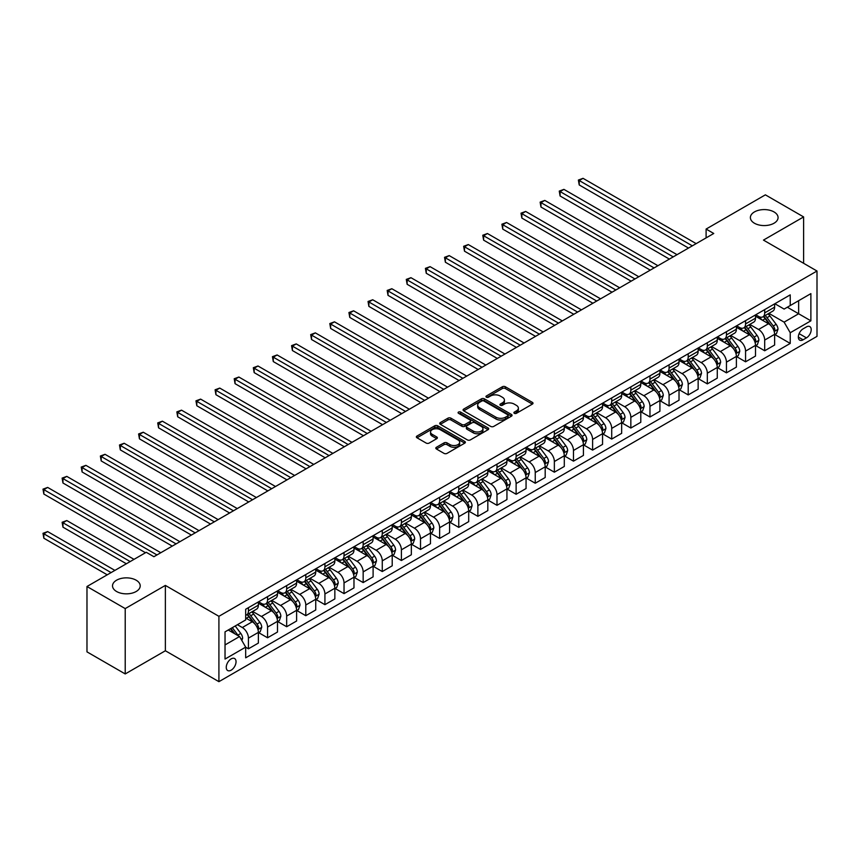 <?xml version="1.0" encoding="UTF-8"?>
<svg xmlns="http://www.w3.org/2000/svg" width="860" height="860" viewBox="0 0 860 860"><rect width="100%" height="100%" fill="white"/><g stroke="black" fill="none" stroke-linecap="round" stroke-linejoin="round"><path stroke-width="1.29" d="M514.323 413.316A1.483 0.86 0 0 0 516.43 413.316L532.383 404.103A2.128 1.225 0 0 0 533.006 403.233A2.128 1.225 0 0 0 532.383 402.373L505.358 386.763A2.128 1.225 0 0 0 502.347 386.763L486.394 395.976A1.483 0.86 0 0 0 485.964 396.578A1.483 0.86 0 0 0 486.394 397.191A1.483 0.86 0 0 0 488.502 397.191L490.565 395.998A6.794 3.924 0 0 1 500.176 395.998L502.423 397.298A6.794 3.924 0 0 1 504.422 400.072A6.794 3.924 0 0 1 502.423 402.846L500.359 404.039A1.483 0.86 0 0 0 499.929 404.641A1.483 0.86 0 0 0 500.359 405.254A1.483 0.86 0 0 0 502.466 405.254L504.53 404.06A6.794 3.924 0 0 1 514.14 404.06L516.387 405.361A6.794 3.924 0 0 1 518.376 408.135A6.794 3.924 0 0 1 516.387 410.908L514.323 412.101A1.483 0.86 0 0 0 513.893 412.703A1.483 0.86 0 0 0 514.323 413.316L514.323 412.101M136.159 580.199A13.846 7.998 0 0 0 121.067 578.468A13.846 7.998 0 0 0 112.52 585.853A13.846 7.998 0 0 0 116.573 591.497A13.846 7.998 0 0 0 131.666 593.239A13.846 7.998 0 0 0 140.212 585.853A13.846 7.998 0 0 0 136.159 580.199M774.021 211.936A13.846 7.998 0 0 0 758.928 210.195A13.846 7.998 0 0 0 750.382 217.58A13.846 7.998 0 0 0 754.435 223.234A13.846 7.998 0 0 0 769.528 224.965A13.846 7.998 0 0 0 778.074 217.58A13.846 7.998 0 0 0 774.021 211.936M231.147 670.187A6.923 3.999 120 0 0 235.672 664.092A6.923 3.999 120 0 0 234.608 658.545A6.923 3.999 120 0 0 231.147 658.889A6.923 3.999 120 0 0 226.621 664.984A6.923 3.999 120 0 0 227.685 670.531A6.923 3.999 120 0 0 231.147 670.187M436.439 447.275A2.128 1.225 0 0 0 435.816 448.135A2.128 1.225 0 0 0 436.439 449.006L444.018 453.381A2.128 1.225 0 0 0 447.028 453.381L464.744 443.158A2.128 1.225 0 0 0 465.367 442.287A2.128 1.225 0 0 0 464.744 441.416L437.719 425.818A2.128 1.225 0 0 0 434.708 425.818L416.992 436.041A2.128 1.225 0 0 0 416.369 436.912A2.128 1.225 0 0 0 416.992 437.783L426.151 443.061A2.128 1.225 0 0 0 429.161 443.061L436.74 438.686A2.128 1.225 0 0 0 437.364 437.826A2.128 1.225 0 0 0 436.74 436.955L432.193 434.332A5.676 3.279 0 0 1 430.537 432.01A5.676 3.279 0 0 1 434.042 428.989A5.676 3.279 0 0 1 440.234 429.699L458.025 439.965A5.676 3.279 0 0 1 459.681 442.287A5.676 3.279 0 0 1 456.176 445.319A5.676 3.279 0 0 1 449.984 444.609L447.028 442.889A2.128 1.225 0 0 0 444.018 442.889L436.439 447.275L436.439 449.006L444.018 444.663L444.018 442.889M165.367 585.413L125.216 608.59L86.978 586.509L86.978 651.869L125.216 673.939L165.367 650.762L218.913 681.668L218.913 616.319L165.367 585.413L165.367 650.762M803.616 263.289L803.616 216.924L763.465 240.101L817 271.018L218.913 616.319M803.616 216.924L765.379 194.844L706.103 229.061L706.103 237.898M86.978 586.509L146.254 552.292L153.897 556.71L713.746 233.479L706.103 229.061M490.716 426.42A2.128 1.225 0 0 0 493.715 426.42L511.431 416.197A2.128 1.225 0 0 0 512.055 415.326A2.128 1.225 0 0 0 511.431 414.456L484.406 398.857A2.128 1.225 0 0 0 481.406 398.857L463.69 409.091A2.128 1.225 0 0 0 463.067 409.951A2.128 1.225 0 0 0 463.69 410.822L490.716 426.42M459.1 413.628A1.483 0.86 0 0 1 460.616 413.843L460.616 412.08L488.093 427.936A2.128 1.225 0 0 1 488.706 428.807A2.128 1.225 0 0 1 488.093 429.677L470.366 439.901A2.128 1.225 0 0 1 467.367 439.901L440.341 424.302L440.341 422.561A2.128 1.225 0 0 0 439.718 423.432A2.128 1.225 0 0 0 440.341 424.302M440.341 422.561L447.92 418.186A2.128 1.225 0 0 1 450.93 418.186L461.885 424.517A2.128 1.225 0 0 0 464.894 424.517L469.925 421.615A2.128 1.225 0 0 0 470.538 420.744A2.128 1.225 0 0 0 469.925 419.873L458.509 413.294A1.483 0.86 0 0 1 458.079 412.682A1.483 0.86 0 0 1 458.993 411.886A1.483 0.86 0 0 1 460.616 412.08M806.443 326.918L803.079 328.864A6.708 3.87 120 0 0 798.703 334.766A6.708 3.87 120 0 0 799.725 340.141A6.708 3.87 120 0 0 803.079 339.808L806.443 337.873A6.708 3.87 120 0 0 810.829 331.96A6.708 3.87 120 0 0 809.797 326.585A6.708 3.87 120 0 0 806.443 326.918M218.913 681.668L817 336.367L817 271.018M774.86 303.731L784.116 309.073L790.232 305.547L790.232 294.862L245.68 609.256L245.68 619.942L225.03 631.863L225.03 659.061L245.68 647.139L245.68 657.825L790.232 343.43L790.232 332.745L784.116 322.145L768.904 313.363M790.232 305.547L810.883 293.625L810.883 320.823L790.232 332.745M125.216 608.59L125.216 673.939M787.33 307.224L798.639 313.76L798.639 300.688L810.883 293.625M784.116 322.145L798.639 313.76L810.883 320.823M225.03 644.936L239.564 636.54L228.244 630.004M245.68 647.225L248.432 648.816L248.432 638.131A8.654 4.999 -120 0 0 242.316 627.531L237.414 624.704M248.432 648.816L258.376 643.076L258.376 632.39A8.654 4.999 -120 0 0 252.259 621.791L245.68 617.996M258.602 632.616L267.557 637.776L267.557 627.091A8.654 4.999 -120 0 0 261.429 616.491L252.647 611.428M267.557 637.776L277.49 632.036L277.49 621.35A8.654 4.999 -120 0 0 271.373 610.75L258.376 603.247M277.726 621.576L286.67 626.736L286.67 616.05A8.654 4.999 -120 0 0 280.553 605.462L271.771 600.387M286.67 626.736L296.614 620.995L296.614 610.31A8.654 4.999 -120 0 0 290.497 599.721L277.49 592.207M296.84 610.536L305.794 615.706L305.794 605.01A8.654 4.999 -120 0 0 299.678 594.421L290.884 589.347M305.794 615.706L315.738 609.966L315.738 599.269A8.654 4.999 -120 0 0 309.621 588.681L296.614 581.166M315.964 599.495L324.919 604.666L324.919 593.98A8.654 4.999 -120 0 0 318.791 583.381L310.008 578.307M324.919 604.666L334.852 598.925L334.852 588.24A8.654 4.999 -120 0 0 328.735 577.64L315.738 570.126M335.088 588.455L344.032 593.626L344.032 582.94A8.654 4.999 -120 0 0 337.915 572.341L329.133 567.267M344.032 593.626L353.976 587.885L353.976 577.2A8.654 4.999 -120 0 0 347.859 566.6L334.852 559.097M354.202 577.415L363.156 582.586L363.156 571.9A8.654 4.999 -120 0 0 357.04 561.3L348.246 556.226M363.156 582.586L373.1 576.845L373.1 566.159A8.654 4.999 -120 0 0 366.983 555.56L353.976 548.056M373.326 566.375L382.27 571.545L382.27 560.86A8.654 4.999 -120 0 0 376.153 550.26L367.37 545.186M382.27 571.545L392.214 565.805L392.214 555.119A8.654 4.999 -120 0 0 386.097 544.52L373.1 537.016M392.45 555.334L401.394 560.505L401.394 549.819A8.654 4.999 -120 0 0 395.277 539.22L386.495 534.146M401.394 560.505L411.338 554.764L411.338 544.079A8.654 4.999 -120 0 0 405.221 533.479L392.214 525.976M411.564 544.305L420.519 549.465L420.519 538.779A8.654 4.999 -120 0 0 414.402 528.18L405.608 523.106M420.519 549.465L430.462 543.724L430.462 533.039A8.654 4.999 -120 0 0 424.346 522.439L411.338 514.936M430.688 533.264L439.632 538.424L439.632 527.739A8.654 4.999 -120 0 0 433.515 517.139L424.733 512.076M439.632 538.424L449.576 532.684L449.576 521.998A8.654 4.999 -120 0 0 443.459 511.399L430.462 503.895M449.812 522.224L458.756 527.384L458.756 516.699A8.654 4.999 -120 0 0 452.639 506.099L443.857 501.036M458.756 527.384L468.7 521.644L468.7 510.958A8.654 4.999 -120 0 0 462.583 500.359L449.576 492.855M468.926 511.184L477.88 516.344L477.88 505.658A8.654 4.999 -120 0 0 471.764 495.07L462.97 489.996M477.88 516.344L487.824 510.603L487.824 499.918A8.654 4.999 -120 0 0 481.697 489.329L468.7 481.815M488.05 500.144L496.994 505.315L496.994 494.618A8.654 4.999 -120 0 0 490.877 484.029L482.094 478.956M496.994 505.315L506.938 499.574L506.938 488.878A8.654 4.999 -120 0 0 500.821 478.289L487.824 470.775M507.174 489.103L516.118 494.274L516.118 483.589A8.654 4.999 -120 0 0 510.002 472.989L501.219 467.915M516.118 494.274L526.062 488.534L526.062 477.848A8.654 4.999 -120 0 0 519.945 467.249L506.938 459.735M526.288 478.063L535.242 483.234L535.242 472.548A8.654 4.999 -120 0 0 529.126 461.949L520.332 456.875M535.242 483.234L545.186 477.493L545.186 466.808A8.654 4.999 -120 0 0 539.059 456.208L526.062 448.705M545.412 467.023L554.356 472.194L554.356 461.508A8.654 4.999 -120 0 0 548.239 450.909L539.457 445.835M554.356 472.194L564.3 466.453L564.3 455.768A8.654 4.999 -120 0 0 558.183 445.168L545.186 437.665M564.536 455.983L573.48 461.154L573.48 450.468A8.654 4.999 -120 0 0 567.363 439.868L558.581 434.794M573.48 461.154L583.424 455.413L583.424 444.727A8.654 4.999 -120 0 0 577.307 434.128L564.3 426.625M583.65 444.942L592.604 450.113L592.604 439.428A8.654 4.999 -120 0 0 586.488 428.828L577.694 423.754M592.604 450.113L602.548 444.373L602.548 433.687A8.654 4.999 -120 0 0 596.421 423.088L583.424 415.584M602.774 433.913L611.718 439.073L611.718 428.387A8.654 4.999 -120 0 0 605.601 417.788L596.818 412.714M611.718 439.073L621.662 433.332L621.662 422.647A8.654 4.999 -120 0 0 615.545 412.048L602.548 404.544M621.898 422.873L630.842 428.033L630.842 417.347A8.654 4.999 -120 0 0 624.726 406.748L615.943 401.685M630.842 428.033L640.786 422.292L640.786 411.607A8.654 4.999 -120 0 0 634.669 401.007L621.662 393.504M641.012 411.832L649.966 416.992L649.966 406.307A8.654 4.999 -120 0 0 643.839 395.707L635.056 390.644M649.966 416.992L659.91 411.252L659.91 400.566A8.654 4.999 -120 0 0 653.783 389.967L640.786 382.463M660.136 400.792L669.08 405.952L669.08 395.267A8.654 4.999 -120 0 0 662.963 384.678L654.18 379.604M669.08 405.952L679.024 400.212L679.024 389.526A8.654 4.999 -120 0 0 672.907 378.938L659.91 371.423M679.26 389.752L688.204 394.923L688.204 384.226A8.654 4.999 -120 0 0 682.087 373.638L673.305 368.564M688.204 394.923L698.148 389.182L698.148 378.497A8.654 4.999 -120 0 0 692.031 367.897L679.024 360.383M698.374 378.712L707.328 383.882L707.328 373.197A8.654 4.999 -120 0 0 701.201 362.598L692.418 357.523M707.328 383.882L717.272 378.142L717.272 367.457A8.654 4.999 -120 0 0 711.145 356.857L698.148 349.343M717.498 367.671L726.442 372.842L726.442 362.157A8.654 4.999 -120 0 0 720.325 351.557L711.542 346.483M726.442 372.842L736.386 367.102L736.386 356.416A8.654 4.999 -120 0 0 730.269 345.817L717.272 338.313M736.622 356.631L745.566 361.802L745.566 351.116A8.654 4.999 -120 0 0 739.449 340.517L730.667 335.443M745.566 361.802L755.51 356.062L755.51 345.376A8.654 4.999 -120 0 0 749.393 334.776L736.386 327.273M755.736 345.591L764.691 350.762L764.691 340.076A8.654 4.999 -120 0 0 758.563 329.477L749.78 324.403M764.691 350.762L774.624 345.021L774.624 334.336A8.654 4.999 -120 0 0 768.507 323.736L755.51 316.233M755.736 314.771L758.563 316.405A8.654 4.999 -120 0 0 762.895 316.835A8.654 4.999 -120 0 0 764.691 312.879L764.691 309.611M736.622 325.811L739.449 327.445A8.654 4.999 -120 0 0 743.771 327.875A8.654 4.999 -120 0 0 745.566 323.908L745.566 320.651M717.498 336.851L720.325 338.485A8.654 4.999 -120 0 0 724.658 338.915A8.654 4.999 -120 0 0 726.442 334.948L726.442 331.68M698.374 347.892L701.201 349.525A8.654 4.999 -120 0 0 705.533 349.956A8.654 4.999 -120 0 0 707.328 345.989L707.328 342.721M679.26 358.932L682.087 360.566A8.654 4.999 -120 0 0 686.409 360.996A8.654 4.999 -120 0 0 688.204 357.029L688.204 353.761M660.136 369.972L662.963 371.606A8.654 4.999 -120 0 0 667.295 372.036A8.654 4.999 -120 0 0 669.08 368.069L669.08 364.801M641.012 381.012L643.839 382.646A8.654 4.999 -120 0 0 648.171 383.065A8.654 4.999 -120 0 0 649.966 379.11L649.966 375.841M621.898 392.042L624.726 393.676A8.654 4.999 -120 0 0 629.047 394.106A8.654 4.999 -120 0 0 630.842 390.15L630.842 386.882M602.774 403.082L605.601 404.716A8.654 4.999 -120 0 0 609.933 405.146A8.654 4.999 -120 0 0 611.718 401.19L611.718 397.922M583.65 414.122L586.488 415.756A8.654 4.999 -120 0 0 590.809 416.186A8.654 4.999 -120 0 0 592.604 412.23L592.604 408.962M564.536 425.162L567.363 426.796A8.654 4.999 -120 0 0 571.685 427.226A8.654 4.999 -120 0 0 573.48 423.27L573.48 420.002M545.412 436.203L548.239 437.837A8.654 4.999 -120 0 0 552.571 438.267A8.654 4.999 -120 0 0 554.356 434.3L554.356 431.032M526.288 447.243L529.126 448.877A8.654 4.999 -120 0 0 533.447 449.307A8.654 4.999 -120 0 0 535.242 445.34L535.242 442.072M507.174 458.283L510.002 459.917A8.654 4.999 -120 0 0 514.323 460.347A8.654 4.999 -120 0 0 516.118 456.38L516.118 453.112M488.05 469.323L490.877 470.957A8.654 4.999 -120 0 0 495.209 471.387A8.654 4.999 -120 0 0 496.994 467.421L496.994 464.153M468.926 480.364L471.764 481.998A8.654 4.999 -120 0 0 476.085 482.428A8.654 4.999 -120 0 0 477.88 478.461L477.88 475.193M449.812 491.404L452.639 493.038A8.654 4.999 -120 0 0 456.961 493.457A8.654 4.999 -120 0 0 458.756 489.501L458.756 486.233M430.688 502.433L433.515 504.067A8.654 4.999 -120 0 0 437.847 504.498A8.654 4.999 -120 0 0 439.632 500.541L439.632 497.273M411.564 513.474L414.402 515.108A8.654 4.999 -120 0 0 418.723 515.538A8.654 4.999 -120 0 0 420.519 511.582L420.519 508.314M392.45 524.514L395.277 526.148A8.654 4.999 -120 0 0 399.599 526.578A8.654 4.999 -120 0 0 401.394 522.622L401.394 519.354M373.326 535.554L376.153 537.188A8.654 4.999 -120 0 0 380.486 537.618A8.654 4.999 -120 0 0 382.27 533.662L382.27 530.394M354.202 546.594L357.04 548.229A8.654 4.999 -120 0 0 361.361 548.659A8.654 4.999 -120 0 0 363.156 544.692L363.156 541.424M335.088 557.635L337.915 559.269A8.654 4.999 -120 0 0 342.237 559.699A8.654 4.999 -120 0 0 344.032 555.732L344.032 552.464M315.964 568.675L318.791 570.309A8.654 4.999 -120 0 0 323.123 570.739A8.654 4.999 -120 0 0 324.919 566.772L324.919 563.504M296.84 579.715L299.678 581.349A8.654 4.999 -120 0 0 303.999 581.779A8.654 4.999 -120 0 0 305.794 577.812L305.794 574.544M277.726 590.755L280.553 592.389A8.654 4.999 -120 0 0 284.875 592.82A8.654 4.999 -120 0 0 286.67 588.853L286.67 585.585M258.602 601.796L261.429 603.43A8.654 4.999 -120 0 0 265.762 603.849A8.654 4.999 -120 0 0 267.557 599.893L267.557 596.625M774.86 334.551L790.232 343.43M762.895 316.835L772.839 311.094A8.654 4.999 -120 0 0 774.624 307.138L774.624 303.87M743.771 327.875L753.715 322.135A8.654 4.999 -120 0 0 755.51 318.178L755.51 314.91M724.658 338.915L734.591 333.175A8.654 4.999 -120 0 0 736.386 329.208L736.386 325.94M705.533 349.956L715.477 344.215A8.654 4.999 -120 0 0 717.272 340.248L717.272 336.98M686.409 360.996L696.353 355.255A8.654 4.999 -120 0 0 698.148 351.288L698.148 348.02M667.295 372.036L677.239 366.296A8.654 4.999 -120 0 0 679.024 362.329L679.024 359.061M648.171 383.065L658.115 377.325A8.654 4.999 -120 0 0 659.91 373.369L659.91 370.101M629.047 394.106L638.991 388.365A8.654 4.999 -120 0 0 640.786 384.409L640.786 381.141M609.933 405.146L619.877 399.406A8.654 4.999 -120 0 0 621.662 395.45L621.662 392.181M590.809 416.186L600.753 410.446A8.654 4.999 -120 0 0 602.548 406.49L602.548 403.222M571.685 427.226L581.629 421.486A8.654 4.999 -120 0 0 583.424 417.53L583.424 414.262M552.571 438.267L562.515 432.526A8.654 4.999 -120 0 0 564.3 428.56L564.3 425.302M533.447 449.307L543.391 443.566A8.654 4.999 -120 0 0 545.186 439.6L545.186 436.332M514.323 460.347L524.267 454.607A8.654 4.999 -120 0 0 526.062 450.64L526.062 447.372M495.209 471.387L505.153 465.647A8.654 4.999 -120 0 0 506.938 461.68L506.938 458.412M476.085 482.428L486.029 476.687A8.654 4.999 -120 0 0 487.824 472.721L487.824 469.452M456.961 493.457L466.905 487.717A8.654 4.999 -120 0 0 468.7 483.761L468.7 480.493M437.847 504.498L447.791 498.757A8.654 4.999 -120 0 0 449.576 494.801L449.576 491.533M418.723 515.538L428.667 509.797A8.654 4.999 -120 0 0 430.462 505.841L430.462 502.573M399.599 526.578L409.543 520.837A8.654 4.999 -120 0 0 411.338 516.881L411.338 513.613M380.486 537.618L390.429 531.878A8.654 4.999 -120 0 0 392.214 527.922L392.214 524.654M361.361 548.659L371.305 542.918A8.654 4.999 -120 0 0 373.1 538.951L373.1 535.683M342.237 559.699L352.181 553.958A8.654 4.999 -120 0 0 353.976 549.991L353.976 546.723M323.123 570.739L333.067 564.999A8.654 4.999 -120 0 0 334.852 561.032L334.852 557.764M303.999 581.779L313.943 576.039A8.654 4.999 -120 0 0 315.738 572.072L315.738 568.804M284.875 592.82L294.819 587.079A8.654 4.999 -120 0 0 296.614 583.112L296.614 579.844M265.762 603.849L275.705 598.108A8.654 4.999 -120 0 0 277.49 594.153L277.49 590.884M245.68 615.244A8.654 4.999 -120 0 0 246.637 614.889L256.581 609.149A8.654 4.999 -120 0 0 258.376 605.193L258.376 601.925M246.637 614.889A8.654 4.999 -120 0 0 248.432 610.933L248.432 607.665M239.564 636.54L245.68 647.139M514.925 413.52L516.387 412.671A6.794 3.924 0 0 0 518.376 409.897L518.376 408.135M504.422 400.072L504.422 401.835A6.794 3.924 0 0 1 502.423 404.608L500.961 405.458M532.351 404.114L505.358 388.526A2.128 1.225 0 0 0 502.347 388.526L486.996 397.395M511.431 414.456L511.431 416.197L484.406 400.62A2.128 1.225 0 0 0 481.406 400.62L463.723 410.833L463.69 409.091M507.679 415.939A1.483 0.86 0 0 0 508.12 415.326A1.483 0.86 0 0 0 507.679 414.724L483.954 401.029A1.483 0.86 0 0 0 481.858 401.029L479.676 402.276A6.794 3.924 0 0 0 477.687 405.06A6.794 3.924 0 0 0 479.676 407.833L495.897 417.186A6.794 3.924 0 0 0 505.508 417.186L507.679 415.939L507.679 417.702A1.483 0.86 0 0 0 508.12 417.089L508.12 415.326M477.687 405.06L477.687 406.823A6.794 3.924 0 0 0 479.676 409.596L479.676 407.833M507.679 417.702L505.508 418.96A6.794 3.924 0 0 1 495.897 418.96L479.676 409.596M440.374 424.313L447.92 419.959L447.92 418.186M470.538 420.744L470.538 422.507A2.128 1.225 0 0 1 469.925 423.378L464.894 426.281A2.128 1.225 0 0 1 461.885 426.281L450.93 419.959A2.128 1.225 0 0 0 447.92 419.959M460.616 413.843L488.061 429.688M473.258 431.086A5.676 3.279 0 0 0 479.45 431.795A5.676 3.279 0 0 0 482.954 428.764A5.676 3.279 0 0 0 481.299 426.442L475.021 422.83A2.128 1.225 0 0 0 472.022 422.83L466.991 425.732A2.128 1.225 0 0 0 466.367 426.592A2.128 1.225 0 0 0 466.991 427.463L473.258 431.086L473.258 432.849A5.676 3.279 0 0 0 479.45 433.558A5.676 3.279 0 0 0 482.954 430.527L482.954 428.764M466.367 426.592L466.367 428.366A2.128 1.225 0 0 0 466.991 429.226L466.991 427.463M473.258 432.849L466.991 429.226M459.681 442.287L459.681 444.05A5.676 3.279 0 0 1 456.176 447.082A5.676 3.279 0 0 1 449.984 446.372L447.028 444.663A2.128 1.225 0 0 0 444.018 444.663M430.537 432.01L430.537 433.784A5.676 3.279 0 0 0 432.193 436.095L432.193 434.332M436.74 436.955L436.74 438.686L432.193 436.095M464.744 441.416L464.744 443.158L437.719 427.581A2.128 1.225 0 0 0 434.708 427.581L417.025 437.794M774.624 334.69L776.462 333.626L777.988 329.208A5.73 3.311 -120 0 0 776.161 324.327L769.915 315.986A16.544 9.557 -120 0 0 768.109 313.825M761.895 319.92A16.544 9.557 -120 0 0 758.509 316.373M774.107 331.175L774.903 329.455A5.73 3.311 -120 0 0 773.258 326.004L767.012 317.662A16.544 9.557 -120 0 0 765.207 315.502M763.659 316.394A13.738 7.933 60 0 1 765.916 318.952L771.205 326.015M579.221 229.115L650.267 270.126L540.972 207.034L540.972 202.616L544.799 200.412L657.921 265.719M763.368 316.566A16.544 9.557 60 0 1 765.174 318.727L769.324 324.274M692.332 245.842L579.221 180.535L583.037 178.332L696.159 243.638M688.505 248.056L579.221 184.954L579.221 180.535L578.371 180.052L583.037 178.332M579.221 184.954L578.371 180.052M755.51 345.731L757.348 344.666L758.875 340.248A5.73 3.311 -120 0 0 757.047 335.368L750.791 327.026A16.544 9.557 -120 0 0 748.985 324.865M742.771 330.96A16.544 9.557 -120 0 0 739.385 327.413M754.983 342.215L755.779 340.495A5.73 3.311 -120 0 0 754.134 337.045L747.888 328.703A16.544 9.557 -120 0 0 746.082 326.542M744.545 327.434A13.738 7.933 60 0 1 746.792 329.993L752.081 337.055M560.096 240.144L631.143 281.166L521.859 218.075L521.859 213.656L525.675 211.442L638.797 276.759M744.244 327.606A16.544 9.557 60 0 1 746.05 329.767L750.21 335.314M736.386 356.771L738.224 355.707L739.75 351.288A5.73 3.311 -120 0 0 737.923 346.408L731.677 338.066A16.544 9.557 -120 0 0 729.871 335.905M723.647 341.99A16.544 9.557 -120 0 0 720.261 338.453M735.87 353.256L736.654 351.536A5.73 3.311 -120 0 0 735.02 348.085L728.764 339.743A16.544 9.557 -120 0 0 726.958 337.582M725.421 338.474A13.738 7.933 60 0 1 727.678 341.033L732.967 348.096M540.972 251.184L612.03 292.207L502.735 229.104L502.735 224.697L506.562 222.482L619.673 287.788M725.13 338.646A16.544 9.557 60 0 1 726.926 340.807L731.086 346.354M717.272 367.8L719.1 366.747L720.637 362.329A5.73 3.311 -120 0 0 718.799 357.448L712.553 349.106A16.544 9.557 -120 0 0 710.747 346.945M704.534 353.03A16.544 9.557 -120 0 0 701.147 349.493M716.745 364.296L717.541 362.576A5.73 3.311 -120 0 0 715.896 359.125L709.65 350.783A16.544 9.557 -120 0 0 707.845 348.623M706.296 349.515A13.738 7.933 60 0 1 708.554 352.073L713.843 359.136M521.859 262.225L592.905 303.247L483.61 240.144L483.61 235.737L487.437 233.522L600.559 298.829M706.006 349.676A16.544 9.557 60 0 1 707.812 351.848L711.962 357.394M673.208 256.882L560.096 191.576L563.923 189.372L677.035 254.678M669.392 259.096L560.096 195.994L560.096 191.576L559.258 191.092L563.923 189.372M560.096 195.994L559.258 191.092M654.095 267.922L540.134 202.132L544.799 200.412M540.972 207.034L540.134 202.132M634.97 278.962L521.01 213.173L525.675 211.442M521.859 218.075L521.01 213.173M698.148 378.841L699.986 377.787L701.513 373.369A5.73 3.311 -120 0 0 699.685 368.488L693.429 360.146A16.544 9.557 -120 0 0 691.623 357.986M685.409 364.07A16.544 9.557 -120 0 0 682.023 360.523M697.621 375.336L698.417 373.616A5.73 3.311 -120 0 0 696.772 370.165L690.526 361.823A16.544 9.557 -120 0 0 688.72 359.663M687.183 360.544A13.738 7.933 60 0 1 689.43 363.113L694.719 370.176M502.735 273.265L573.781 314.287L464.497 251.184L464.497 246.777L468.313 244.562L581.435 309.869M686.882 360.716A16.544 9.557 60 0 1 688.688 362.877L692.848 368.424M615.857 290.003L501.896 224.213L506.562 222.482M502.735 229.104L501.896 224.213M679.024 389.881L680.862 388.827L682.388 384.409A5.73 3.311 -120 0 0 680.561 379.529L674.315 371.187A16.544 9.557 -120 0 0 672.509 369.026M666.285 375.111A16.544 9.557 -120 0 0 662.899 371.563M678.508 386.377L679.292 384.656A5.73 3.311 -120 0 0 677.659 381.206L671.402 372.864A16.544 9.557 -120 0 0 669.596 370.703M668.059 371.584A13.738 7.933 60 0 1 670.316 374.154L675.605 381.216M483.61 284.305L554.668 325.327L445.373 262.225L445.373 257.806L449.2 255.603L562.311 320.909M667.768 371.756A16.544 9.557 60 0 1 669.574 373.917L673.724 379.464M659.91 400.921L661.738 399.868L663.275 395.45A5.73 3.311 -120 0 0 661.437 390.569L655.191 382.227A16.544 9.557 -120 0 0 653.385 380.055M647.171 386.151A16.544 9.557 -120 0 0 643.785 382.603M659.383 397.417L660.179 395.697A5.73 3.311 -120 0 0 658.534 392.246L652.288 383.904A16.544 9.557 -120 0 0 650.482 381.743M648.934 382.625A13.738 7.933 60 0 1 651.192 385.194L656.481 392.246M464.497 295.346L535.543 336.367L426.248 273.265L426.248 268.847L430.075 266.643L543.197 331.949M648.644 382.797A16.544 9.557 60 0 1 650.45 384.957L654.6 390.504M640.786 411.962L642.624 410.897L644.151 406.49A5.73 3.311 -120 0 0 642.323 401.609L636.067 393.256A16.544 9.557 -120 0 0 634.261 391.096M628.047 397.191A16.544 9.557 -120 0 0 624.661 393.644M640.259 408.446L641.055 406.726A5.73 3.311 -120 0 0 639.41 403.286L633.164 394.944A16.544 9.557 -120 0 0 631.358 392.773M629.821 393.665A13.738 7.933 60 0 1 632.068 396.234L637.367 403.286M445.373 306.386L516.419 347.408L407.135 284.305L407.135 279.887L410.951 277.683L524.073 342.989M629.52 393.837A16.544 9.557 60 0 1 631.326 395.998L635.486 401.545M621.662 423.002L623.5 421.938L625.026 417.53A5.73 3.311 -120 0 0 623.199 412.639L616.953 404.297A16.544 9.557 -120 0 0 615.147 402.136M608.923 408.231A16.544 9.557 -120 0 0 605.537 404.684M621.146 419.487L621.93 417.767A5.73 3.311 -120 0 0 620.296 414.327L614.04 405.974A16.544 9.557 -120 0 0 612.234 403.813M610.697 404.705A13.738 7.933 60 0 1 612.954 407.264L618.243 414.327M426.248 317.426L497.306 358.448L388.01 295.346L388.01 290.927L391.837 288.723L504.949 354.03M610.407 404.877A16.544 9.557 60 0 1 612.212 407.038L616.362 412.585M602.548 434.042L604.376 432.978L605.913 428.56A5.73 3.311 -120 0 0 604.075 423.679L597.829 415.337A16.544 9.557 -120 0 0 596.023 413.176M589.809 419.271A16.544 9.557 -120 0 0 586.423 415.724M602.021 430.527L602.817 428.807A5.73 3.311 -120 0 0 601.172 425.356L594.926 417.014A16.544 9.557 -120 0 0 593.12 414.853M591.572 415.745A13.738 7.933 60 0 1 593.83 418.304L599.119 425.367M407.135 328.466L478.181 369.488L368.886 306.386L368.886 301.967L372.713 299.764L485.835 365.07M591.282 415.917A16.544 9.557 60 0 1 593.088 418.078L597.238 423.625M596.732 301.043L482.772 235.242L487.437 233.522M483.61 240.144L482.772 235.242M577.608 312.083L463.647 246.282L468.313 244.562M464.497 251.184L463.647 246.282M558.495 323.123L444.534 257.323L449.2 255.603M445.373 262.225L444.534 257.323M539.37 334.153L425.41 268.363L430.075 266.643M426.248 273.265L425.41 268.363M520.246 345.193L406.285 279.403L410.951 277.683M407.135 284.305L406.285 279.403M583.424 445.082L585.262 444.018L586.789 439.6A5.73 3.311 -120 0 0 584.961 434.719L578.705 426.377A16.544 9.557 -120 0 0 576.899 424.216M570.685 430.312A16.544 9.557 -120 0 0 567.299 426.764M582.897 441.567L583.693 439.847A5.73 3.311 -120 0 0 582.048 436.396L575.802 428.054A16.544 9.557 -120 0 0 573.996 425.894M572.459 426.786A13.738 7.933 60 0 1 574.716 429.344L580.005 436.407M388.01 339.506L459.057 380.518L349.773 317.426L349.773 313.008L353.589 310.804L466.711 376.11M572.158 426.958A16.544 9.557 60 0 1 573.964 429.118L578.124 434.665M501.133 356.233L387.172 290.443L391.837 288.723M388.01 295.346L387.172 290.443M564.3 456.123L566.138 455.058L567.664 450.64A5.73 3.311 -120 0 0 565.837 445.76L559.591 437.417A16.544 9.557 -120 0 0 557.785 435.257M551.561 441.352A16.544 9.557 -120 0 0 548.175 437.804M563.784 452.607L564.568 450.887A5.73 3.311 -120 0 0 562.934 447.437L556.678 439.094A16.544 9.557 -120 0 0 554.872 436.934M553.335 437.826A13.738 7.933 60 0 1 555.592 440.385L560.881 447.447M368.886 350.536L439.944 391.558L330.648 328.466L330.648 324.048L334.475 321.833L447.587 387.15M553.044 437.998A16.544 9.557 60 0 1 554.851 440.159L559 445.706M482.008 367.274L368.048 301.484L372.713 299.764M368.886 306.386L368.048 301.484M545.186 467.163L547.014 466.098L548.551 461.68A5.73 3.311 -120 0 0 546.713 456.8L540.467 448.458A16.544 9.557 -120 0 0 538.661 446.297M532.447 452.381A16.544 9.557 -120 0 0 529.061 448.845M544.659 463.647L545.455 461.927A5.73 3.311 -120 0 0 543.81 458.477L537.564 450.135A16.544 9.557 -120 0 0 535.759 447.974M534.211 448.866A13.738 7.933 60 0 1 536.468 451.425L541.757 458.487M349.773 361.576L420.819 402.598L311.524 339.496L311.524 335.088L315.351 332.874L428.473 398.18M533.92 449.027A16.544 9.557 60 0 1 535.726 451.199L539.876 456.746M462.884 378.314L348.923 312.524L353.589 310.804M349.773 317.426L348.923 312.524M526.062 478.192L527.9 477.139L529.427 472.721A5.73 3.311 -120 0 0 527.599 467.84L521.343 459.498A16.544 9.557 -120 0 0 519.537 457.337M513.323 463.422A16.544 9.557 -120 0 0 509.937 459.874M525.535 474.688L526.331 472.968A5.73 3.311 -120 0 0 524.686 469.517L518.44 461.175A16.544 9.557 -120 0 0 516.634 459.014M515.097 459.896A13.738 7.933 60 0 1 517.354 462.465L522.644 469.528M330.648 372.616L401.706 413.638L292.411 350.536L292.411 346.129L296.238 343.914L409.349 409.22M514.796 460.068A16.544 9.557 60 0 1 516.602 462.239L520.762 467.786M443.771 389.354L329.81 323.564L334.475 321.833M330.648 328.466L329.81 323.564M506.938 489.233L508.776 488.179L510.302 483.761A5.73 3.311 -120 0 0 508.475 478.88L502.229 470.538A16.544 9.557 -120 0 0 500.423 468.377M494.21 474.462A16.544 9.557 -120 0 0 490.813 470.914M506.422 485.728L507.206 484.008A5.73 3.311 -120 0 0 505.572 480.557L499.316 472.215A16.544 9.557 -120 0 0 497.51 470.054M495.973 470.936A13.738 7.933 60 0 1 498.23 473.505L503.519 480.568M311.524 383.657L382.582 424.679L273.286 361.576L273.286 357.158L277.113 354.954L390.225 420.26M495.683 471.108A16.544 9.557 60 0 1 497.488 473.269L501.638 478.816M424.646 400.394L310.686 334.604L315.351 332.874M311.524 339.496L310.686 334.604M487.824 500.273L489.652 499.219L491.189 494.801A5.73 3.311 -120 0 0 489.351 489.921L483.105 481.579A16.544 9.557 -120 0 0 481.299 479.418M475.085 485.502A16.544 9.557 -120 0 0 471.699 481.955M487.298 496.768L488.093 495.048A5.73 3.311 -120 0 0 486.448 491.597L480.202 483.255A16.544 9.557 -120 0 0 478.396 481.095M476.848 481.976A13.738 7.933 60 0 1 479.106 484.546L484.395 491.608M292.411 394.697L363.457 435.719L254.162 372.616L254.162 368.198L257.989 365.994L371.112 431.301M476.558 482.148A16.544 9.557 60 0 1 478.364 484.309L482.514 489.856M405.522 411.435L291.572 345.634L296.238 343.914M292.411 350.536L291.572 345.634M468.7 511.313L470.538 510.26L472.065 505.841A5.73 3.311 -120 0 0 470.237 500.961L463.981 492.619A16.544 9.557 -120 0 0 462.175 490.447M455.961 496.542A16.544 9.557 -120 0 0 452.575 492.995M468.173 507.808L468.969 506.088A5.73 3.311 -120 0 0 467.324 502.638L461.078 494.296A16.544 9.557 -120 0 0 459.272 492.124M457.735 493.017A13.738 7.933 60 0 1 459.992 495.586L465.281 502.638M273.286 405.737L344.344 446.759L235.049 383.657L235.049 379.238L238.876 377.035L351.987 442.341M457.434 493.188A16.544 9.557 60 0 1 459.24 495.349L463.4 500.896M449.576 522.353L451.414 521.289L452.94 516.881A5.73 3.311 -120 0 0 451.113 512.001L444.867 503.648A16.544 9.557 -120 0 0 443.061 501.487M436.848 507.583A16.544 9.557 -120 0 0 433.451 504.035M449.06 518.838L449.844 517.118A5.73 3.311 -120 0 0 448.21 513.678L441.954 505.336A16.544 9.557 -120 0 0 440.148 503.164M438.611 504.057A13.738 7.933 60 0 1 440.868 506.626L446.157 513.678M254.162 416.777L325.22 457.8L215.924 394.697L215.924 390.279L219.751 388.075L332.863 453.381M438.32 504.229A16.544 9.557 60 0 1 440.127 506.389L444.276 511.937M430.462 533.394L432.29 532.329L433.827 527.922A5.73 3.311 -120 0 0 431.989 523.03L425.743 514.688A16.544 9.557 -120 0 0 423.937 512.528M417.723 518.623A16.544 9.557 -120 0 0 414.337 515.075M429.935 529.878L430.731 528.158A5.73 3.311 -120 0 0 429.086 524.718L422.84 516.365A16.544 9.557 -120 0 0 421.035 514.205M419.497 515.097A13.738 7.933 60 0 1 421.744 517.655L427.033 524.718M235.049 427.818L306.096 468.84L196.811 405.737L196.811 401.319L200.627 399.115L313.75 464.421M419.196 515.269A16.544 9.557 60 0 1 421.002 517.43L425.162 522.977M411.338 544.434L413.176 543.369L414.703 538.951A5.73 3.311 -120 0 0 412.875 534.071L406.619 525.729A16.544 9.557 -120 0 0 404.813 523.568M398.599 529.663A16.544 9.557 -120 0 0 395.213 526.116M410.811 540.918L411.607 539.198A5.73 3.311 -120 0 0 409.962 535.748L403.716 527.406A16.544 9.557 -120 0 0 401.91 525.245M400.373 526.137A13.738 7.933 60 0 1 402.63 528.696L407.919 535.759M215.924 438.858L286.982 479.88L177.687 416.777L177.687 412.359L181.514 410.156L294.625 475.462M400.072 526.309A16.544 9.557 60 0 1 401.878 528.47L406.038 534.017M392.214 555.474L394.052 554.41L395.579 549.991A5.73 3.311 -120 0 0 393.751 545.111L387.505 536.769A16.544 9.557 -120 0 0 385.699 534.608M379.486 540.703A16.544 9.557 -120 0 0 376.089 537.156M391.698 551.959L392.483 550.239A5.73 3.311 -120 0 0 390.848 546.788L384.592 538.446A16.544 9.557 -120 0 0 382.786 536.285M381.249 537.178A13.738 7.933 60 0 1 383.506 539.736L388.795 546.799M196.8 449.887L267.858 490.909L158.562 427.818L158.562 423.399L162.389 421.185L275.501 486.502M380.958 537.35A16.544 9.557 60 0 1 382.764 539.51L386.914 545.057M373.1 566.514L374.928 565.45L376.465 561.032A5.73 3.311 -120 0 0 374.637 556.151L368.381 547.809A16.544 9.557 -120 0 0 366.575 545.649M360.362 551.744A16.544 9.557 -120 0 0 356.975 548.196M372.573 562.999L373.369 561.279A5.73 3.311 -120 0 0 371.724 557.828L365.478 549.486A16.544 9.557 -120 0 0 363.673 547.325M362.135 548.218A13.738 7.933 60 0 1 364.382 550.776L369.671 557.839M177.687 460.928L248.733 501.95L139.449 438.858L139.449 434.44L143.265 432.225L256.387 497.542M361.834 548.39A16.544 9.557 60 0 1 363.64 550.55L367.8 556.097M353.976 577.554L355.814 576.49L357.341 572.072A5.73 3.311 -120 0 0 355.513 567.192L349.257 558.85A16.544 9.557 -120 0 0 347.451 556.689M341.237 562.773A16.544 9.557 -120 0 0 337.851 559.236M353.449 574.039L354.245 572.319A5.73 3.311 -120 0 0 352.611 568.868L346.354 560.526A16.544 9.557 -120 0 0 344.548 558.366M343.011 559.258A13.738 7.933 60 0 1 345.269 561.817L350.558 568.879M158.562 471.968L229.62 512.99L120.325 449.887L120.325 445.48L124.152 443.265L237.263 508.572M342.71 559.419A16.544 9.557 60 0 1 344.516 561.591L348.676 567.138M334.852 588.584L336.69 587.53L338.216 583.112A5.73 3.311 -120 0 0 336.389 578.232L330.143 569.89A16.544 9.557 -120 0 0 328.337 567.729M322.124 573.813A16.544 9.557 -120 0 0 318.727 570.266M334.336 585.079L335.131 583.359A5.73 3.311 -120 0 0 333.487 579.909L327.23 571.567A16.544 9.557 -120 0 0 325.424 569.406M323.887 570.288A13.738 7.933 60 0 1 326.144 572.857L331.433 579.919M139.449 483.008L210.496 524.03L101.2 460.928L101.2 456.52L105.028 454.306L218.139 519.612M323.596 570.459A16.544 9.557 60 0 1 325.402 572.631L329.552 578.167M315.738 599.624L317.577 598.571L319.103 594.153A5.73 3.311 -120 0 0 317.275 589.272L311.019 580.93A16.544 9.557 -120 0 0 309.213 578.769M303 584.854A16.544 9.557 -120 0 0 299.613 581.306M315.212 596.12L316.007 594.4A5.73 3.311 -120 0 0 314.362 590.949L308.116 582.607A16.544 9.557 -120 0 0 306.31 580.446M304.773 581.328A13.738 7.933 60 0 1 307.02 583.897L312.309 590.96M120.325 494.048L191.371 535.071L82.087 471.968L82.087 467.55L85.903 465.346L199.025 530.652M304.472 581.5A16.544 9.557 60 0 1 306.278 583.661L310.438 589.207M296.614 610.664L298.452 609.611L299.979 605.193A5.73 3.311 -120 0 0 298.151 600.312L291.906 591.97A16.544 9.557 -120 0 0 290.099 589.799M283.875 595.894A16.544 9.557 -120 0 0 280.489 592.346M296.098 607.16L296.883 605.44A5.73 3.311 -120 0 0 295.249 601.989L288.992 593.647A16.544 9.557 -120 0 0 287.186 591.486M285.649 592.368A13.738 7.933 60 0 1 287.906 594.937L293.195 602M101.2 505.089L172.258 546.111L62.963 483.008L62.963 478.59L66.79 476.386L179.901 541.692M285.348 592.54A16.544 9.557 60 0 1 287.154 594.701L291.314 600.248M277.49 621.705L279.328 620.651L280.854 616.233A5.73 3.311 -120 0 0 279.027 611.353L272.781 603.01A16.544 9.557 -120 0 0 270.975 600.839M264.762 606.934A16.544 9.557 -120 0 0 261.365 603.387M276.974 618.2L277.769 616.47A5.73 3.311 -120 0 0 276.125 613.029L269.868 604.688A16.544 9.557 -120 0 0 268.073 602.516M266.525 603.408A13.738 7.933 60 0 1 268.782 605.978L274.071 613.029M82.087 516.129L145.49 552.733L43.838 494.048L43.838 489.63L47.666 487.426L160.788 552.733M266.234 603.58A16.544 9.557 60 0 1 268.041 605.741L272.19 611.288M258.376 632.745L260.214 631.681L261.741 627.273A5.73 3.311 -120 0 0 259.913 622.393L253.657 614.04A16.544 9.557 -120 0 0 251.851 611.879M257.849 629.23L258.645 627.51A5.73 3.311 -120 0 0 257 624.07L250.754 615.728A16.544 9.557 -120 0 0 248.948 613.556M247.411 614.448A13.738 7.933 60 0 1 249.658 617.018L254.947 624.07M134.01 559.355L66.79 520.547L62.963 522.751L62.963 527.169L126.366 563.773M247.11 614.62A16.544 9.557 60 0 1 248.916 616.781L253.076 622.328M62.963 527.169L62.124 522.267L130.193 561.569M62.124 522.267L66.79 520.547M241.853 640.517L242.617 638.313A5.73 3.311 -120 0 0 240.789 633.422L235.21 625.983M114.896 570.395L47.666 531.587L43.838 533.791L43.838 538.21L107.242 574.813M238.403 635.873A5.73 3.311 -120 0 0 237.887 635.11L232.307 627.66M230.867 628.488L234.877 633.841M230.469 628.725L233.866 633.261M43.838 538.21L43 533.308L111.069 572.599M43 533.308L47.666 531.587M386.409 422.475L272.448 356.674L277.113 354.954M273.286 361.576L272.448 356.674M367.285 433.515L253.324 367.714L257.989 365.994M254.162 372.616L253.324 367.714M348.16 444.545L234.21 378.755L238.876 377.035M235.049 383.657L234.21 378.755M329.047 455.585L215.086 389.795L219.751 388.075M215.924 394.697L215.086 389.795M309.923 466.625L195.962 400.835L200.627 399.115M196.811 405.737L195.962 400.835M290.798 477.665L176.848 411.875L181.514 410.156M177.687 416.777L176.848 411.875M271.685 488.706L157.724 422.916L162.389 421.185M158.562 427.818L157.724 422.916M252.56 499.746L138.6 433.956L143.265 432.225M139.449 438.858L138.6 433.956M233.436 510.786L119.486 444.986L124.152 443.265M120.325 449.887L119.486 444.986M214.323 521.827L100.362 456.026L105.028 454.306M101.2 460.928L100.362 456.026M195.198 532.867L81.238 467.066L85.903 465.346M82.087 471.968L81.238 467.066M176.074 543.896L62.124 478.106L66.79 476.386M62.963 483.008L62.124 478.106M156.961 554.937L43 489.146L47.666 487.426M43.838 494.048L43 489.146M242.316 627.531L252.259 621.791M261.429 616.491L271.373 610.75M280.553 605.462L290.497 599.721M299.678 594.421L309.621 588.681M318.791 583.381L328.735 577.64M337.915 572.341L347.859 566.6M357.04 561.3L366.983 555.56M376.153 550.26L386.097 544.52M395.277 539.22L405.221 533.479M414.402 528.18L424.346 522.439M433.515 517.139L443.459 511.399M452.639 506.099L462.583 500.359M471.764 495.07L481.697 489.329M490.877 484.029L500.821 478.289M510.002 472.989L519.945 467.249M529.126 461.949L539.059 456.208M548.239 450.909L558.183 445.168M567.363 439.868L577.307 434.128M586.488 428.828L596.421 423.088M605.601 417.788L615.545 412.048M624.726 406.748L634.669 401.007M643.839 395.707L653.783 389.967M662.963 384.678L672.907 378.938M682.087 373.638L692.031 367.897M701.201 362.598L711.145 356.857M720.325 351.557L730.269 345.817M739.449 340.517L749.393 334.776M758.563 329.477L768.507 323.736M764.691 312.879L774.624 307.138M764.691 340.076L774.624 334.336M745.566 351.116L755.51 345.376M745.566 323.908L755.51 318.178M726.442 362.157L736.386 356.416M726.442 334.948L736.386 329.208M707.328 373.197L717.272 367.457M707.328 345.989L717.272 340.248M688.204 384.226L698.148 378.497M688.204 357.029L698.148 351.288M669.08 395.267L679.024 389.526M669.08 368.069L679.024 362.329M649.966 406.307L659.91 400.566M649.966 379.11L659.91 373.369M630.842 417.347L640.786 411.607M630.842 390.15L640.786 384.409M611.718 428.387L621.662 422.647M611.718 401.19L621.662 395.45M592.604 439.428L602.548 433.687M592.604 412.23L602.548 406.49M573.48 450.468L583.424 444.727M573.48 423.27L583.424 417.53M554.356 461.508L564.3 455.768M554.356 434.3L564.3 428.56M535.242 472.548L545.186 466.808M535.242 445.34L545.186 439.6M516.118 483.589L526.062 477.848M516.118 456.38L526.062 450.64M496.994 494.618L506.938 488.878M496.994 467.421L506.938 461.68M477.88 505.658L487.824 499.918M477.88 478.461L487.824 472.721M458.756 516.699L468.7 510.958M458.756 489.501L468.7 483.761M439.632 527.739L449.576 521.998M439.632 500.541L449.576 494.801M420.519 538.779L430.462 533.039M420.519 511.582L430.462 505.841M401.394 549.819L411.338 544.079M401.394 522.622L411.338 516.881M382.27 560.86L392.214 555.119M382.27 533.662L392.214 527.922M363.156 571.9L373.1 566.159M363.156 544.692L373.1 538.951M344.032 582.94L353.976 577.2M344.032 555.732L353.976 549.991M324.919 593.98L334.852 588.24M324.919 566.772L334.852 561.032M305.794 605.01L315.738 599.269M305.794 577.812L315.738 572.072M286.67 616.05L296.614 610.31M286.67 588.853L296.614 583.112M267.557 627.091L277.49 621.35M267.557 599.893L277.49 594.153M248.432 638.131L258.376 632.39M248.432 610.933L258.376 605.193M799.112 333.637L806.443 337.873M798.338 337.077L803.079 339.808M516.387 412.671L516.387 410.908M500.359 405.254L500.359 404.039M502.423 404.608L502.423 402.846M486.394 397.191L486.394 395.976M502.347 388.526L502.347 386.763M505.358 388.526L505.358 386.763M532.383 404.103L532.383 402.373M481.406 400.62L481.406 398.857M484.406 400.62L484.406 398.857M495.897 418.96L495.897 417.186M505.508 418.96L505.508 417.186M450.93 419.959L450.93 418.186M461.885 426.281L461.885 424.517M464.894 426.281L464.894 424.517M469.925 423.378L469.925 421.615M488.093 429.677L488.093 427.936M447.028 444.663L447.028 442.889M449.984 446.372L449.984 444.609M416.992 437.783L416.992 436.041M434.708 427.581L434.708 425.818M437.719 427.581L437.719 425.818M774.204 331.487L777.956 329.326M767.012 317.662L769.915 315.986M762.497 320.264L765.174 318.727M773.258 326.004L776.161 324.327M772.807 328.251L774.903 329.455M755.08 342.527L758.832 340.366M747.888 328.703L750.791 327.026M743.384 331.304L746.05 329.767M754.134 337.045L757.047 335.368M753.683 339.291L755.779 340.495M735.956 353.567L739.718 351.407M728.764 339.743L731.677 338.066M724.26 342.344L726.926 340.807M735.02 348.085L737.923 346.408M734.558 350.321L736.654 351.536M716.842 364.608L720.594 362.436M709.65 350.783L712.553 349.106M705.135 353.385L707.812 351.848M715.896 359.125L718.799 357.448M715.445 361.361L717.541 362.576M697.718 375.648L701.47 373.476M690.526 361.823L693.429 360.146M686.022 364.425L688.688 362.877M696.772 370.165L699.685 368.488M696.32 372.401L698.417 373.616M678.594 386.688L682.356 384.517M671.402 372.864L674.315 371.187M666.898 375.465L669.574 373.917M677.659 381.206L680.561 379.529M677.196 383.442L679.292 384.656M659.48 397.728L663.232 395.557M652.288 383.904L655.191 382.227M647.774 386.505L650.45 384.957M658.534 392.246L661.437 390.569M658.083 394.482L660.179 395.697M640.356 408.769L644.108 406.597M633.164 394.944L636.067 393.256M628.66 397.546L631.326 395.998M639.41 403.286L642.323 401.609M638.958 405.522L641.055 406.726M621.232 419.809L624.994 417.637M614.04 405.974L616.953 404.297M609.536 408.586L612.212 407.038M620.296 414.327L623.199 412.639M619.834 416.562L621.93 417.767M602.118 430.838L605.87 428.678M594.926 417.014L597.829 415.337M590.412 419.615L593.088 418.078M601.172 425.356L604.075 423.679M600.721 427.603L602.817 428.807M582.994 441.879L586.746 439.718M575.802 428.054L578.705 426.377M571.298 430.656L573.964 429.118M582.048 436.396L584.961 434.719M581.596 438.643L583.693 439.847M563.87 452.919L567.632 450.758M556.678 439.094L559.591 437.417M552.174 441.696L554.851 440.159M562.934 447.437L565.837 445.76M562.472 449.673L564.568 450.887M544.756 463.959L548.508 461.788M537.564 450.135L540.467 448.458M533.049 452.736L535.726 451.199M543.81 458.477L546.713 456.8M543.359 460.713L545.455 461.927M525.632 475L529.384 472.828M518.44 461.175L521.343 459.498M513.936 463.776L516.602 462.239M524.686 469.517L527.599 467.84M524.235 471.753L526.331 472.968M506.508 486.04L510.27 483.868M499.316 472.215L502.229 470.538M494.812 474.817L497.488 473.269M505.572 480.557L508.475 478.88M505.121 482.793L507.206 484.008M487.394 497.08L491.146 494.908M480.202 483.255L483.105 481.579M475.688 485.857L478.364 484.309M486.448 491.597L489.351 489.921M485.997 493.833L488.093 495.048M468.27 508.12L472.022 505.949M461.078 494.296L463.981 492.619M456.574 496.897L459.24 495.349M467.324 502.638L470.237 500.961M466.873 504.874L468.969 506.088M449.156 519.16L452.908 516.989M441.954 505.336L444.867 503.648M437.45 507.938L440.127 506.389M448.21 513.678L451.113 512.001M447.759 515.914L449.844 517.118M430.032 530.201L433.784 528.029M422.84 516.365L425.743 514.688M418.325 518.967L421.002 517.43M429.086 524.718L431.989 523.03M428.635 526.954L430.731 528.158M410.908 541.23L414.671 539.069M403.716 527.406L406.619 525.729M399.212 530.007L401.878 528.47M409.962 535.748L412.875 534.071M409.51 537.994L411.607 539.198M391.794 552.27L395.546 550.11M384.592 538.446L387.505 536.769M380.088 541.048L382.764 539.51M390.848 546.788L393.751 545.111M390.397 549.035L392.483 550.239M372.67 563.311L376.422 561.15M365.478 549.486L368.381 547.809M360.974 552.088L363.64 550.55M371.724 557.828L374.637 556.151M371.273 560.064L373.369 561.279M353.546 574.351L357.308 572.179M346.354 560.526L349.257 558.85M341.85 563.128L344.516 561.591M352.611 568.868L355.513 567.192M352.148 571.104L354.245 572.319M334.433 585.391L338.184 583.22M327.23 571.567L330.143 569.89M322.726 574.168L325.402 572.631M333.487 579.909L336.389 578.232M333.035 582.145L335.131 583.359M315.308 596.432L319.06 594.26M308.116 582.607L311.019 580.93M303.612 585.208L306.278 583.661M314.362 590.949L317.275 589.272M313.911 593.185L316.007 594.4M296.184 607.472L299.946 605.3M288.992 593.647L291.906 591.97M284.488 596.249L287.154 594.701M295.249 601.989L298.151 600.312M294.786 604.225L296.883 605.44M277.07 618.512L280.822 616.341M269.868 604.688L272.781 603.01M265.364 607.289L268.041 605.741M276.125 613.029L279.027 611.353M275.673 615.265L277.769 616.47M257.946 629.552L261.698 627.381M250.754 615.728L253.657 614.04M246.25 618.329L248.916 616.781M257 624.07L259.913 622.393M256.549 626.306L258.645 627.51M241.123 639.259L242.584 638.421M237.887 635.11L240.789 633.422"/></g></svg>
